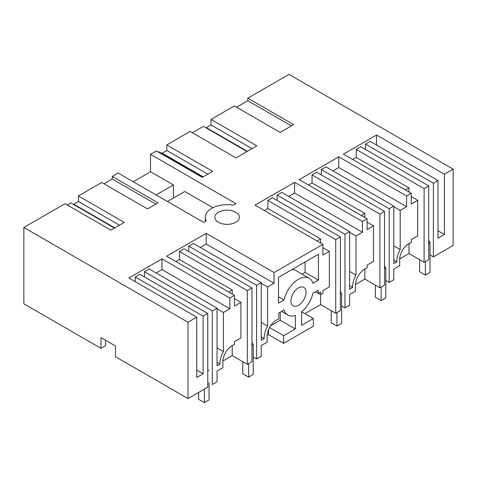 <?xml version="1.0" encoding="UTF-8"?>
<svg xmlns="http://www.w3.org/2000/svg" width="477" height="477" viewBox="0 0 477 477"><rect width="100%" height="100%" fill="white"/><g stroke="black" fill="none" stroke-linecap="round" stroke-linejoin="round"><path stroke-width="0.72" d="M291.423 125.892L247.813 100.713L247.813 98.161L293.635 124.616L280.142 132.403L234.326 105.948L211.013 119.405L256.835 145.861L246.448 151.859L235.948 157.917L190.132 131.467L166.819 144.925L212.641 171.374L202.254 177.372L156.432 150.923L150.523 154.327L235.978 203.667L233.348 205.188A21.805 12.587 -0 0 0 205.325 217.256A21.805 12.587 -0 0 0 206.231 220.839L203.601 222.36L118.147 173.026L112.238 176.436L158.06 202.886L147.56 208.95L101.738 182.494L78.431 195.952L124.253 222.407L110.867 230.135L65.051 203.679L23.85 227.463L23.85 303.813L100.987 348.347L100.987 337.633L115.488 346.004L115.488 356.718L187.986 398.575L187.986 322.225L23.85 227.463M406.637 195.993L406.637 206.708L400.197 210.423L400.197 249.537A17.226 9.945 120 0 0 396.792 261.951L393.817 263.662L393.817 206.07L389.178 208.747L389.178 282.414L393.817 279.737L393.817 269.022L399.678 265.641L399.678 259.613A13.123 7.578 120 0 1 408.956 243.538A13.123 7.578 120 0 1 411.275 242.543L411.275 239.591L417.715 235.871L417.715 200.31L411.275 204.025L411.275 193.31L406.637 195.993L338.777 156.814L299.222 179.65L367.081 218.83L362.442 221.507L294.583 182.327L255.028 205.164L322.887 244.343L274.054 272.534L206.195 233.36L166.64 256.197L234.499 295.37L229.86 298.053L162.001 258.874L128.885 277.996L196.739 317.169L187.986 322.225M411.275 193.31L343.416 154.137L376.532 135.015L376.532 145.062M444.391 174.194L444.391 234.463L438.011 238.148L438.011 180.556L433.372 183.234L433.372 256.9L453.15 245.482L453.15 169.138L444.391 174.194L376.532 135.015M453.15 169.138L289.014 74.376L247.813 98.161M235.835 212.229A12.301 7.101 -0 0 0 222.425 210.691A12.301 7.101 -0 0 0 214.829 217.256A12.301 7.101 -0 0 0 218.43 222.276A12.301 7.101 -0 0 0 231.84 223.814A12.301 7.101 -0 0 0 239.436 217.256A12.301 7.101 -0 0 0 235.835 212.229M247.813 100.713L236.532 107.224M114.432 228.078L70.823 202.898L67.263 204.955M78.431 195.952L78.431 201.521L73.792 204.198L73.792 204.615M112.238 176.436L112.238 178.988L103.95 183.77M150.523 154.327L150.523 171.744L133.226 181.731M202.82 177.045L159.211 151.871L158.644 152.199M166.819 144.925L166.819 150.488L162.18 153.165L162.18 153.582M247.014 151.531L203.405 126.351L192.338 132.743M211.013 119.405L211.013 124.974L206.374 127.651L206.374 128.069M428.734 185.911L428.734 259.577L424.095 262.261L424.095 188.588L428.734 185.911L360.874 146.737L356.236 149.414L356.236 157.452L352.7 159.491M365.513 149.414L365.513 144.054L370.158 141.377L438.011 180.556M444.391 234.463L438.011 230.785M211.013 124.974L252.011 148.645M166.819 150.488L207.817 174.159M150.523 171.744L173.437 184.969L173.437 198.027M167.445 201.485L184.742 191.498L212.867 207.733M155.848 204.162L112.238 178.988M78.431 201.521L119.429 225.192M187.986 398.575L207.763 387.157L207.763 313.49L203.119 316.168L135.265 276.988L135.265 281.68M196.739 317.169L196.739 377.444L203.119 373.759L203.119 316.168M144.43 276.922L144.43 271.699L149.182 268.956L217.041 308.13L217.041 365.728L220.01 364.011A17.226 9.945 120 0 1 223.421 351.597L223.421 312.483L217.041 308.798M229.86 298.053L229.86 308.768L162.001 269.588L156.146 272.969M162.001 269.588L162.001 258.874M207.763 313.49L139.904 274.311L135.265 276.988M234.499 295.37L234.499 306.091L240.939 302.37L240.939 337.931L234.499 341.651L234.499 344.603A13.123 7.578 120 0 0 232.18 345.598A13.123 7.578 120 0 0 222.896 361.673L222.896 367.701L217.041 371.082L217.041 381.797L212.283 384.545L212.283 310.879L144.43 271.699M229.86 308.768L223.421 312.483M217.041 308.13L212.283 310.879M232.233 294.065L232.233 289.98L179.459 259.512L175.918 261.551M179.459 259.512L179.459 251.474L184.098 248.797L251.957 287.971L247.319 290.654L179.459 251.474M188.737 251.474L188.737 246.12L193.376 243.437L261.235 282.617L261.235 340.208L264.204 338.497A17.226 9.945 120 0 1 267.615 326.083L267.615 286.969L261.235 283.284M274.054 272.534L274.054 283.255L206.195 244.075L200.34 247.456M206.195 244.075L206.195 233.36M322.887 244.343L322.887 255.058L329.327 251.343L329.327 286.904L322.887 290.618L322.887 293.57A13.123 7.578 120 0 0 320.568 294.571L320.568 291.96L318.129 293.367L318.129 290.284L312.918 293.295A21.382 12.342 120 0 1 301.619 311.773L301.619 325.314L313.317 318.523L313.317 326.214L283.624 343.357L283.624 335.665L295.323 328.951L295.323 315.41A21.382 12.342 120 0 1 287.786 315.035A21.382 12.342 120 0 1 284.024 309.978L278.812 312.984L278.812 319.053A13.123 7.578 120 0 0 276.374 320.085A13.123 7.578 120 0 0 267.09 336.16L267.09 342.188L261.235 345.569L261.235 356.283L256.596 358.96L256.596 285.294L188.737 246.12M274.054 283.255L267.615 286.969M261.235 282.617L256.596 285.294M290.928 300.963A10.661 6.153 120 0 0 293.14 305.846A10.661 6.153 120 0 0 301.357 302.99A10.661 6.153 120 0 0 306.007 292.258A10.661 6.153 120 0 0 303.801 287.381A10.661 6.153 120 0 0 295.585 290.237A10.661 6.153 120 0 0 290.928 300.963M318.421 280.071L312.918 283.249A21.37 12.336 120 0 0 309.156 278.192A21.37 12.336 120 0 0 284.024 299.932L278.52 303.11L278.52 277.328L318.421 254.289L318.421 280.071L305.083 272.367L302.078 274.108M320.627 243.037L320.627 238.953L267.847 208.479L264.312 210.524M267.847 208.479L267.847 200.441L272.486 197.764L340.345 236.944L335.707 239.621L267.847 200.441M277.125 200.441L277.125 195.087L281.764 192.41L349.623 231.583L349.623 289.181L352.598 287.464A17.226 9.945 120 0 1 356.003 275.05L356.003 235.936L349.623 232.257M362.442 221.507L362.442 232.221L294.583 193.042L288.728 196.429M294.583 193.042L294.583 182.327M367.081 218.83L367.081 229.544L373.521 225.824L373.521 261.384L367.081 265.105L367.081 268.056A13.123 7.578 120 0 0 364.762 269.058A13.123 7.578 120 0 0 355.484 285.127L355.484 291.155L349.623 294.536L349.623 305.25L344.984 307.933L344.984 234.261L277.125 195.087M362.442 232.221L356.003 235.936M349.623 231.583L344.984 234.261M364.822 217.524L364.822 213.434L312.041 182.965L308.506 185.01M312.041 182.965L312.041 174.928L316.68 172.251L384.54 211.424L379.901 214.107L312.041 174.928M321.319 174.928L321.319 169.573L325.958 166.89L393.817 206.07M406.637 206.708L338.777 167.528L332.922 170.909M338.777 167.528L338.777 156.814M424.095 262.261L409.016 253.549L399.696 258.933M389.178 282.414L385.815 280.476M384.54 211.424L384.54 285.097L379.901 287.774L364.822 279.069L355.502 284.447M344.984 307.933L341.621 305.99M340.345 236.944L340.345 310.61L335.707 313.288L320.627 304.582L304.898 313.663M283.624 343.357L268.545 334.651L267.114 335.48M256.596 358.96L253.233 357.023M251.957 287.971L251.957 361.644L247.319 364.321L232.233 355.615L222.914 360.994M100.987 348.347L105.626 345.67L105.626 340.31M433.372 256.9L430.01 254.956M73.792 204.198L114.79 227.869M173.437 184.969L156.134 194.956M162.18 153.165L203.178 176.836M206.374 127.651L247.372 151.322M417.715 200.31L411.275 196.596M356.236 157.452L409.016 187.92L405.474 189.965M400.197 210.423L393.817 206.738M400.197 249.537L393.817 245.852M393.817 260.233L396.792 261.951M389.178 208.747L321.319 169.573M424.095 188.588L356.236 149.414M409.016 187.92L409.016 192.004M409.016 243.508L409.016 253.549M433.372 183.234L365.513 144.054M203.119 373.759L196.739 370.08M240.939 302.37L234.499 298.656M232.233 289.98L228.698 292.025M223.421 351.597L217.041 347.918M217.041 362.293L220.01 364.011M232.233 355.615L232.233 345.569M247.319 364.321L247.319 290.654M318.302 293.266L320.568 294.571M329.327 251.343L322.887 247.623M320.627 238.953L317.086 240.992M267.615 326.083L261.235 322.398M261.235 336.78L264.204 338.497M295.323 328.951L280.243 320.246L280.243 312.161M283.624 335.665L269.523 327.526M270.56 325.803L280.243 320.246M268.545 334.651L268.545 329.571M313.317 318.523L301.625 311.773M318.129 293.367L315.464 291.823M278.52 296.754L284.024 299.932M309.156 278.192L295.818 270.489A21.37 12.336 120 0 0 292.085 269.493M305.083 261.986L305.083 272.367M320.627 304.582L320.627 294.536M335.707 313.288L335.707 239.621M373.521 225.824L367.081 222.109M364.822 213.434L361.28 215.479M356.003 275.05L349.623 271.371M349.623 285.747L352.598 287.464M364.822 279.069L364.822 269.022M379.901 287.774L379.901 214.107M419.569 259.649L419.569 271.699L425.371 275.05L425.371 261.521M428.734 240.36L430.01 242.572L430.01 272.373L425.371 275.05M430.01 242.572L428.734 243.312M375.375 285.163L375.375 297.219L381.177 300.564L381.177 287.035M384.54 265.88L385.815 268.086L385.815 297.887L381.177 300.564M385.815 268.086L384.54 268.825M331.181 310.676L331.181 322.732L336.983 326.077L336.983 312.554M340.345 291.393L341.621 293.605L341.621 323.4L336.983 326.077M341.621 293.605L340.345 294.339M242.793 361.709L242.793 373.765L248.595 377.11L248.595 363.581M251.957 342.426L253.233 344.632L253.233 374.433L248.595 377.11M253.233 344.632L251.957 345.372M198.599 392.446L198.599 399.279L204.394 402.624L204.394 389.101M209.039 382.667L209.039 399.947L204.394 402.624M209.039 370.152L207.763 370.885M205.325 221.364L205.325 217.256M281.525 311.415L287.786 315.035"/></g></svg>
